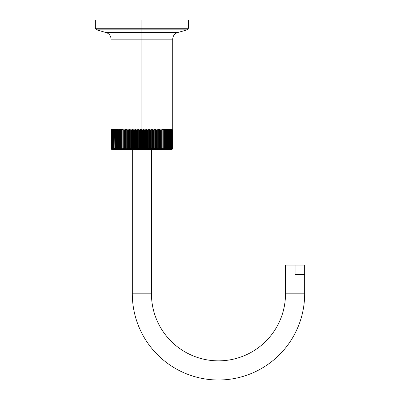 <?xml version="1.0" encoding="UTF-8"?>
<svg xmlns="http://www.w3.org/2000/svg" width="400" height="400" viewBox="0 0 400 400"><rect width="100%" height="100%" fill="white"/><g stroke="black" fill="none" stroke-linecap="round" stroke-linejoin="round"><path stroke-width="0.6" d="M141.885 20L95.35 20L141.885 20L141.885 28.28L95.35 28.28L141.885 28.28L141.885 29.85L96.605 29.85L106.39 32.625L177.375 32.625L141.885 32.625L141.885 28.28L188.415 28.28L141.885 28.28L141.885 20L188.415 20L188.415 28.28L187.165 29.85L141.885 29.85L141.885 32.625L106.39 32.625C109.335 33.81 110.885 35.985 111.055 39.15L141.885 39.15L141.885 32.625L141.885 129.15L111.055 129.15L111.055 39.15L172.715 39.15L172.715 129.15L141.885 129.15L141.885 39.15L172.715 39.15C172.88 35.985 174.435 33.81 177.375 32.625L187.165 29.85L96.605 29.85L95.35 28.28L95.35 20L141.885 20M141.885 129.15L172.715 129.15L141.885 129.15L141.295 130.3L140.78 130.3L140.3 129.32L139.685 130.3L139.17 130.3L138.715 129.32L138.075 130.3L137.565 130.3L137.145 129.32L136.48 130.3L135.975 130.3L135.585 129.32L134.9 130.3L134.4 130.3L134.045 129.32L133.34 130.3L132.845 130.3L132.525 129.32L131.8 130.3L131.315 130.3L131.03 129.32L130.29 130.3L129.815 130.3L129.565 129.32L128.81 130.3L128.345 130.3L128.135 129.32L127.365 130.3L126.915 130.3L126.74 129.32L125.96 130.3L125.525 130.3L125.39 129.32L124.6 130.3L124.18 130.3L124.08 129.32L123.29 130.3L122.885 130.3L122.825 129.32L122.03 130.3L121.64 130.3L121.62 129.32L120.82 130.3L120.45 130.3L120.47 129.32L119.67 130.3L119.32 130.3L119.375 129.32L118.585 130.3L118.25 130.3L118.35 129.32L117.56 130.3L117.245 130.3L117.38 129.32L116.6 130.3L116.31 130.3L116.485 129.32L115.71 130.3L115.445 130.3L115.655 129.32L114.895 130.3L114.9 129.32L114.15 130.3L114.215 129.32L113.485 130.3L113.61 129.32L112.895 130.3L113.08 129.32L112.24 130.3L112.63 129.32L111.84 130.3L112.26 129.32L111.515 130.3L111.97 129.32L111.28 130.3L111.765 129.32L111.125 130.3L111.64 129.32L111.055 130.3L111.6 129.32L111.055 130.3L111.055 148.335L111.64 149.315L111.125 148.335L111.765 149.315L111.28 148.335L111.97 149.315L111.515 148.335L112.26 149.315L111.84 148.335L112.63 149.315L112.24 148.335L113.08 149.315L112.725 148.335L113.61 149.315L113.29 148.335L114.215 149.315L113.93 148.335L114.9 149.315L114.65 148.335L115.655 149.315L115.445 148.335L116.485 149.315L116.31 148.335L117.38 149.315L117.245 148.335L118.35 149.315L118.25 148.335L119.375 149.315L119.32 148.335L120.47 149.315L120.45 148.335L121.62 149.315L121.64 148.335L122.825 149.315L122.885 148.335L123.29 148.335L124.08 149.315L124.18 148.335L124.6 148.335L125.39 149.315L125.525 148.335L125.96 148.335L126.74 149.315L126.915 148.335L127.365 148.335L128.135 149.315L128.345 148.335L128.81 148.335L129.565 149.315L129.815 148.335L130.29 148.335L131.03 149.315L131.315 148.335L131.8 148.335L132.525 149.315L132.845 148.335L133.34 148.335L134.045 149.315L134.4 148.335L134.9 148.335L135.585 149.315L135.975 148.335L136.48 148.335L137.145 149.315L137.565 148.335L138.075 148.335L138.715 149.315L139.17 148.335L139.685 148.335L140.3 149.315L140.78 148.335L140.78 130.3L141.295 130.3L141.885 129.15M172.71 130.3L172.165 129.32L172.705 130.3L172.125 129.32L172.635 130.3L172 129.32L172.475 130.3L171.795 129.32L172.235 130.3L171.505 129.32L171.91 130.3L171.135 129.32L171.505 130.3L170.685 129.32L171.015 130.3L170.155 129.32L170.45 130.3L169.55 129.32L169.805 130.3L168.865 129.32L169.08 130.3L168.11 129.32L168.285 130.3L167.28 129.32L167.415 130.3L166.385 129.32L166.475 130.3L165.42 129.32L165.47 130.3L164.39 129.32L164.395 130.3L163.295 129.32L163.265 130.3L162.145 129.32L162.07 130.3L161.68 130.3L160.94 129.32L160.825 130.3L160.415 130.3L159.685 129.32L159.525 130.3L159.1 130.3L158.375 129.32L158.18 130.3L157.74 130.3L157.025 129.32L156.785 130.3L156.335 130.3L155.63 129.32L155.355 130.3L154.89 130.3L154.2 129.32L153.885 130.3L153.41 130.3L152.735 129.32L152.38 130.3L151.895 130.3L151.24 129.32L150.85 130.3L150.355 130.3L149.72 129.32L149.295 130.3L148.795 130.3L148.18 129.32L147.715 130.3L147.21 130.3L146.62 129.32L146.125 130.3L145.615 130.3L145.05 129.32L144.52 130.3L144.01 130.3L143.47 129.32L142.91 130.3L142.395 130.3L141.885 129.32L142.395 130.3L142.91 130.3L143.47 129.32L144.01 130.3L144.52 130.3L145.05 129.32L145.615 130.3L146.125 130.3L146.62 129.32L147.21 130.3L147.715 130.3L148.18 129.32L148.795 130.3L149.295 130.3L149.72 129.32L150.355 130.3L150.85 130.3L151.24 129.32L151.895 130.3L152.38 130.3L152.735 129.32L153.41 130.3L153.885 130.3L154.2 129.32L154.89 130.3L155.355 130.3L155.63 129.32L156.335 130.3L156.785 130.3L157.025 129.32L157.74 130.3L158.18 130.3L158.375 129.32L159.1 130.3L159.525 130.3L159.685 129.32L160.415 130.3L160.825 130.3L160.94 129.32L161.68 130.3L162.07 130.3L162.145 129.32L162.89 130.3L163.265 130.3L163.295 129.32L164.045 130.3L164.395 130.3L164.39 129.32L165.135 130.3L165.47 130.3L165.42 129.32L166.16 130.3L166.475 130.3L166.385 129.32L167.125 130.3L167.415 130.3L167.28 129.32L168.015 130.3L168.285 130.3L168.11 129.32L168.835 130.3L168.865 129.32L169.58 130.3L169.55 129.32L170.25 130.3L170.155 129.32L170.845 130.3L170.685 129.32L171.36 130.3L171.135 129.32L171.91 130.3L171.505 129.32L172.235 130.3L171.795 129.32L172.475 130.3L172 129.32L172.635 130.3L172.125 129.32L172.695 130.3L172.71 148.335L172.165 149.315L172.71 148.335L172.71 130.3L172.165 129.32L172.71 130.3L172.705 148.335L172.165 149.315L172.705 148.335L172.695 130.3M172.165 149.315L141.885 149.485L142.395 148.335L142.91 148.335L143.47 149.315L144.01 148.335L144.52 148.335L145.05 149.315L145.615 148.335L146.125 148.335L146.62 149.315L147.21 148.335L147.715 148.335L148.18 149.315L148.795 148.335L149.295 148.335L149.72 149.315L150.355 148.335L150.85 148.335L151.24 149.315L151.895 148.335L152.38 148.335L152.735 149.315L153.41 148.335L153.885 148.335L154.2 149.315L154.89 148.335L155.355 148.335L155.63 149.315L156.335 148.335L156.785 148.335L157.025 149.315L157.74 148.335L158.18 148.335L158.375 149.315L159.1 148.335L159.525 148.335L159.685 149.315L160.415 148.335L160.825 148.335L160.94 149.315L161.68 148.335L162.07 148.335L162.145 149.315L162.89 148.335L163.265 148.335L163.295 149.315L164.045 148.335L164.395 148.335L164.39 149.315L165.135 148.335L165.47 148.335L165.42 149.315L166.16 148.335L166.475 148.335L166.385 149.315L167.125 148.335L167.415 148.335L167.28 149.315L168.015 148.335L168.285 148.335L168.11 149.315L168.835 148.335L168.865 149.315L169.58 148.335L169.55 149.315L170.25 148.335L170.155 149.315L170.845 148.335L170.685 149.315L171.36 148.335L171.135 149.315L171.91 148.335L171.505 149.315L172.235 148.335L171.795 149.315L172.475 148.335L172 149.315L172.635 148.335L172.125 149.315L172.695 148.335L172.125 149.315L172.635 148.335L172.635 130.3L172.635 148.335L172.595 130.3L172.595 148.335L172 149.315L172.475 148.335L172.41 130.3L172.41 148.335L171.795 149.315L172.235 148.335L172.14 130.3L172.14 148.335L171.505 149.315L171.91 148.335L171.79 130.3L171.79 148.335L171.135 149.315L171.505 148.335L171.36 130.3L171.36 148.335L170.685 149.315L171.015 148.335L170.845 130.3L170.845 148.335L170.155 149.315L170.45 148.335L170.25 130.3L170.25 148.335L169.55 149.315L169.805 148.335L169.58 130.3L169.58 148.335L168.865 149.315L168.835 130.3L168.835 148.335L168.11 149.315L168.285 130.3L168.285 148.335L168.015 148.335L168.015 130.3L168.015 148.335L167.28 149.315L167.415 130.3L167.415 148.335L167.125 148.335L167.125 130.3L167.125 148.335L166.385 149.315L166.475 130.3L166.475 148.335L166.16 148.335L166.16 130.3L166.16 148.335L165.42 149.315L165.47 130.3L165.47 148.335L165.135 148.335L165.135 130.3L165.135 148.335L164.39 149.315L164.395 130.3L164.395 148.335L164.045 148.335L164.045 130.3L164.045 148.335L163.295 149.315L163.295 129.32L163.295 149.315L163.265 130.3L163.265 148.335L162.89 148.335L162.89 130.3L162.89 148.335L162.145 149.315L162.145 129.32L162.145 149.315L162.07 130.3L162.07 148.335L161.68 148.335L161.68 130.3L161.68 148.335L160.94 149.315L160.94 129.32L160.94 149.315L160.825 130.3L160.825 148.335L160.415 148.335L160.415 130.3L160.415 148.335L159.685 149.315L159.685 129.32L159.685 149.315L159.525 130.3L159.525 148.335L159.1 148.335L159.1 130.3L159.1 148.335L158.375 149.315L158.375 129.32L158.375 149.315L158.18 130.3L158.18 148.335L157.74 148.335L157.74 130.3L157.74 148.335L157.025 149.315L157.025 129.32L157.025 149.315L156.785 130.3L156.785 148.335L156.335 148.335L156.335 130.3L156.335 148.335L155.63 149.315L155.63 129.32L155.63 149.315L155.355 148.335L155.355 130.3L155.355 148.335L154.89 148.335L154.89 130.3L154.89 148.335L154.2 149.315L154.2 129.32L154.2 149.315L153.885 148.335L153.885 130.3L153.885 148.335L153.41 148.335L153.41 130.3L153.41 148.335L152.735 149.315L152.735 129.32L152.735 149.315L152.38 148.335L152.38 130.3L152.38 148.335L151.895 148.335L151.895 130.3L151.895 148.335L151.24 149.315L151.24 129.32L151.24 149.315L150.85 148.335L150.85 130.3L150.85 148.335L150.355 148.335L150.355 130.3L150.355 148.335L149.72 149.315L149.72 129.32L149.72 149.315L149.295 148.335L149.295 130.3L149.295 148.335L148.795 148.335L148.795 130.3L148.795 148.335L148.18 149.315L148.18 129.32L148.18 149.315L147.715 148.335L147.715 130.3L147.715 148.335L147.21 148.335L147.21 130.3L147.21 148.335L146.62 149.315L146.62 129.32L146.62 149.315L146.125 148.335L146.125 130.3L146.125 148.335L145.615 148.335L145.615 130.3L145.615 148.335L145.05 149.315L145.05 129.32L145.05 149.315L144.52 148.335L144.52 130.3L144.52 148.335L144.01 148.335L144.01 130.3L144.01 148.335L143.47 149.315L143.47 129.32L143.47 149.315L142.91 148.335L142.91 130.3L142.91 148.335L142.395 148.335L142.395 130.3L142.395 148.335L141.885 149.315L141.885 129.32L141.885 149.315L141.295 148.335L141.295 130.3L141.295 148.335L140.78 148.335L141.295 148.335L141.885 149.485L112.2 149.485L111.6 149.315L111.055 148.335L111.6 149.315M111.055 130.3L111.07 148.335L111.055 130.3M111.07 148.335L111.07 130.3L111.64 129.32L111.125 130.3L111.125 148.335L111.64 149.315L111.07 148.335M111.125 130.3L111.165 148.335L111.125 130.3M111.165 148.335L111.165 130.3L111.765 129.32L111.28 130.3L111.28 148.335L111.765 149.315L111.165 148.335M111.28 130.3L111.345 148.335L111.28 130.3M111.345 148.335L111.345 130.3L111.97 129.32L111.515 130.3L111.515 148.335L111.97 149.315L111.345 148.335M111.515 130.3L111.61 148.335L111.515 130.3M111.61 148.335L111.61 130.3L112.26 129.32L111.84 130.3L111.84 148.335L112.26 149.315L111.61 148.335M111.84 130.3L111.955 148.335L111.84 130.3M111.955 148.335L111.955 130.3L112.63 129.32L112.24 130.3L112.24 148.335L112.63 149.315L111.955 148.335M112.24 130.3L112.385 148.335L112.24 130.3M112.385 148.335L112.385 130.3L113.08 129.32L112.725 130.3L112.725 148.335L113.08 149.315L112.385 148.335M112.725 130.3L112.895 148.335L112.725 130.3M112.895 148.335L112.895 130.3L113.61 129.32L113.29 130.3L113.29 148.335L113.61 149.315L112.895 148.335M113.29 130.3L113.485 148.335L113.29 130.3M113.485 148.335L113.485 130.3L114.215 129.32L113.93 130.3L113.93 148.335L114.215 149.315L113.485 148.335M113.93 130.3L114.15 148.335L113.93 130.3M114.15 148.335L114.15 130.3L114.9 129.32L114.9 149.315L114.15 148.335M114.65 130.3L114.895 148.335L114.65 130.3M114.895 148.335L114.895 130.3L115.655 129.32L115.655 149.315L114.895 148.335M115.445 130.3L115.71 130.3L115.71 148.335L115.445 148.335L115.445 130.3M115.71 148.335L115.71 130.3L116.485 129.32L116.485 149.315L115.71 148.335M116.31 130.3L116.6 130.3L116.6 148.335L116.31 148.335L116.31 130.3M116.6 148.335L116.6 130.3L117.38 129.32L117.38 149.315L116.6 148.335M117.245 130.3L117.56 130.3L117.56 148.335L117.245 148.335L117.245 130.3M117.56 148.335L117.56 130.3L118.35 129.32L118.35 149.315L117.56 148.335M118.25 130.3L118.585 130.3L118.585 148.335L118.25 148.335L118.25 130.3M118.585 148.335L118.585 130.3L119.375 129.32L119.375 149.315L118.585 148.335M119.32 130.3L119.67 130.3L119.67 148.335L119.32 148.335L119.32 130.3M119.67 148.335L119.67 130.3L120.47 129.32L120.47 149.315L119.67 148.335M120.45 130.3L120.82 130.3L120.82 148.335L120.45 148.335L120.45 130.3M120.82 148.335L120.82 130.3L121.62 129.32L121.62 149.315L120.82 148.335M121.64 130.3L121.62 149.315L121.62 129.32L121.64 130.3L122.03 130.3L122.03 148.335L121.64 148.335L121.64 130.3M122.03 148.335L122.03 130.3L122.825 129.32L122.825 149.315L122.03 148.335M122.885 130.3L122.825 149.315L122.825 129.32L122.885 130.3L123.29 130.3L123.29 148.335L122.885 148.335L122.885 130.3M123.29 148.335L123.29 130.3L124.08 129.32L124.08 149.315L123.29 148.335M124.18 130.3L124.08 149.315L124.08 129.32L124.18 130.3L124.6 130.3L124.6 148.335L124.18 148.335L124.18 130.3M124.6 148.335L124.6 130.3L125.39 129.32L125.39 149.315L124.6 148.335M125.525 130.3L125.39 149.315L125.39 129.32L125.525 130.3L125.96 130.3L125.96 148.335L125.525 148.335L125.525 130.3M125.96 148.335L125.96 130.3L126.74 129.32L126.74 149.315L125.96 148.335M126.915 130.3L126.74 149.315L126.74 129.32L126.915 130.3L127.365 130.3L127.365 148.335L126.915 148.335L126.915 130.3M127.365 148.335L127.365 130.3L128.135 129.32L128.135 149.315L127.365 148.335M128.345 130.3L128.135 149.315L128.135 129.32L128.345 130.3L128.81 130.3L128.81 148.335L128.345 148.335L128.345 130.3M128.81 148.335L128.81 130.3L129.565 129.32L129.565 149.315L128.81 148.335M129.815 130.3L129.565 149.315L129.565 129.32L129.815 130.3L130.29 130.3L130.29 148.335L129.815 148.335L129.815 130.3M130.29 148.335L130.29 130.3L131.03 129.32L131.03 149.315L130.29 148.335M131.315 130.3L131.315 148.335L131.03 149.315L131.03 129.32L131.315 130.3L131.8 130.3L131.8 148.335L131.315 148.335L131.315 130.3M131.8 148.335L131.8 130.3L132.525 129.32L132.525 149.315L131.8 148.335M132.845 130.3L132.845 148.335L132.525 149.315L132.525 129.32L132.845 130.3L133.34 130.3L133.34 148.335L132.845 148.335L132.845 130.3M133.34 148.335L133.34 130.3L134.045 129.32L134.045 149.315L133.34 148.335M134.4 130.3L134.4 148.335L134.045 149.315L134.045 129.32L134.4 130.3L134.9 130.3L134.9 148.335L134.4 148.335L134.4 130.3M134.9 148.335L134.9 130.3L135.585 129.32L135.585 149.315L134.9 148.335M135.975 130.3L135.975 148.335L135.585 149.315L135.585 129.32L135.975 130.3L136.48 130.3L136.48 148.335L135.975 148.335L135.975 130.3M136.48 148.335L136.48 130.3L137.145 129.32L137.145 149.315L136.48 148.335M137.565 130.3L137.565 148.335L137.145 149.315L137.145 129.32L137.565 130.3L138.075 130.3L138.075 148.335L137.565 148.335L137.565 130.3M138.075 148.335L138.075 130.3L138.715 129.32L138.715 149.315L138.075 148.335M139.17 130.3L139.17 148.335L138.715 149.315L138.715 129.32L139.17 130.3L139.685 130.3L139.685 148.335L139.17 148.335L139.17 130.3M139.685 148.335L139.685 130.3L140.3 129.32L140.3 149.315L139.685 148.335M140.78 130.3L140.78 148.335L140.3 149.315L140.3 129.32L140.78 130.3M151.455 149.485L151.455 293.83L132.31 293.83L132.31 149.485L132.31 293.83A86.17 86.17 0 0 0 218.48 380A86.17 86.17 0 0 0 304.65 293.83A86.17 86.17 0 0 1 218.48 380A86.17 86.17 0 0 1 132.31 293.83L151.455 293.83L151.455 149.485M285.5 293.83A67.02 67.02 0 0 1 218.48 360.85A67.02 67.02 0 0 1 151.455 293.83A67.02 67.02 0 0 0 218.48 360.85A67.02 67.02 0 0 0 285.5 293.83L304.65 293.83L285.5 293.83L285.5 265.105L295.075 265.105L295.075 274.68L304.65 274.68L304.65 293.83L304.65 274.68L295.075 274.68L295.075 265.105L304.65 265.105L304.65 293.83M299.86 265.105L300.495 265.105M303.825 265.105L295.075 265.105M111.6 129.32L112.2 129.15M172.165 129.32L171.565 129.15"/></g></svg>
